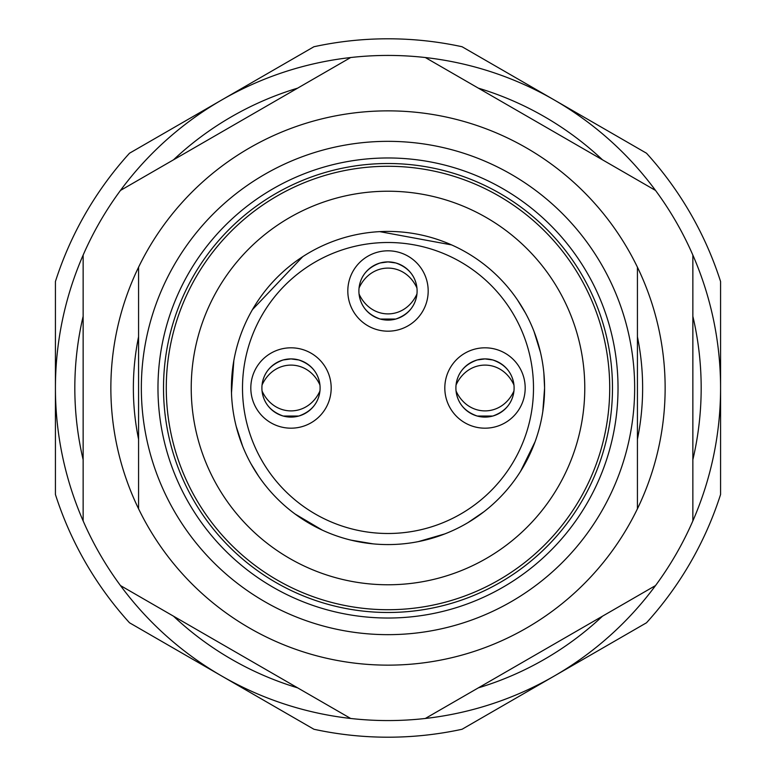 <?xml version="1.0" encoding="UTF-8"?>
<svg xmlns="http://www.w3.org/2000/svg" width="776" height="776" viewBox="0 0 776 776"><rect width="100%" height="100%" fill="white"/><g stroke="black" fill="none" stroke-linecap="round" stroke-linejoin="round"><path stroke-width="1.16" d="M138.574 508.804A277.139 277.139 0 0 1 388 110.861A277.139 277.139 0 0 1 637.426 508.804A277.139 277.139 0 0 1 138.574 508.804L138.574 267.196M138.574 439.245A254.635 254.635 0 0 1 138.574 336.755M637.426 336.755A254.635 254.635 0 0 1 637.426 439.245M692.861 255.091A332.574 332.574 0 0 0 655.536 190.44L425.326 57.531A332.574 332.574 0 0 0 350.674 57.531L120.464 190.44A332.574 332.574 0 0 0 83.139 255.091L83.139 520.909A332.574 332.574 0 0 0 120.464 585.56L350.674 718.469A332.574 332.574 0 0 0 425.326 718.469L655.536 585.56A332.574 332.574 0 0 0 692.861 520.909L692.861 255.091A332.574 332.574 0 0 1 720.574 388L720.574 494.477A349.2 349.2 0 0 1 646.495 622.779L554.287 676.012A332.574 332.574 0 0 0 655.536 585.56M157.974 388A230.026 230.026 0 0 1 503.013 188.791A230.026 230.026 0 0 1 503.013 587.209A230.026 230.026 0 0 1 157.974 388M141.339 388A246.661 246.661 0 0 0 511.326 601.613A246.661 246.661 0 0 0 511.326 174.387A246.661 246.661 0 0 0 141.339 388M83.139 255.091A332.574 332.574 0 0 0 55.426 388L55.426 281.523A349.2 349.2 0 0 1 129.505 153.221L221.713 99.988A332.574 332.574 0 0 0 120.464 190.44M350.674 57.531A332.574 332.574 0 0 0 221.713 99.988L313.921 46.744A349.2 349.2 0 0 1 462.079 46.744L554.287 99.988A332.574 332.574 0 0 0 425.326 57.531M655.536 190.44A332.574 332.574 0 0 0 554.287 99.988L646.495 153.221A349.2 349.2 0 0 1 720.574 281.523L720.574 388A332.574 332.574 0 0 1 692.861 520.909M425.326 718.469A332.574 332.574 0 0 0 554.287 676.012L462.079 729.256A349.2 349.2 0 0 1 313.921 729.256L221.713 676.012A332.574 332.574 0 0 0 350.674 718.469M120.464 585.56A332.574 332.574 0 0 0 221.713 676.012L129.505 622.779A349.2 349.2 0 0 1 55.426 494.477L55.426 388A332.574 332.574 0 0 0 83.139 520.909M584.774 388A196.774 196.774 0 0 0 289.613 217.59A196.774 196.774 0 0 0 289.613 558.41A196.774 196.774 0 0 0 584.774 388M609.713 388A221.713 221.713 0 0 1 277.139 580.012A221.713 221.713 0 0 1 277.139 195.989A221.713 221.713 0 0 1 609.713 388M612.487 388A224.487 224.487 0 0 0 388 163.513A224.487 224.487 0 0 0 163.513 388A224.487 224.487 0 0 0 388 612.487A224.487 224.487 0 0 0 612.487 388M637.426 267.196L637.426 508.804M283.153 416.023C270.649 411.561 263.617 403.219 262.055 391.007C274.2 417.517 307.8 417.527 319.945 391.007C318.412 403.19 311.37 411.532 298.828 416.023M298.76 416.043L283.211 416.043M298.828 359.977C311.351 364.439 318.383 372.771 319.945 384.993C307.8 358.473 274.2 358.473 262.055 384.993C263.588 372.81 270.62 364.477 283.153 359.977M283.23 359.957L291 358.91L298.779 359.957M380.153 319.023C367.649 314.561 360.617 306.219 359.055 294.007C371.2 320.517 404.8 320.527 416.945 294.007C415.412 306.19 408.37 314.532 395.828 319.023M395.76 319.043L380.269 319.052M395.828 262.977C408.351 267.439 415.383 275.771 416.945 287.993C404.8 261.473 371.2 261.473 359.055 287.993C360.588 275.81 367.62 267.478 380.153 262.977M380.23 262.957L388 261.91L395.779 262.957M477.153 416.023C464.649 411.561 457.617 403.219 456.055 391.007C468.2 417.517 501.8 417.527 513.945 391.007C512.412 403.19 505.37 411.532 492.828 416.023M492.76 416.043L477.211 416.043M492.828 359.977C505.351 364.439 512.383 372.771 513.945 384.993C501.8 358.473 468.2 358.473 456.055 384.993C457.588 372.81 464.62 364.477 477.153 359.977M477.23 359.957L485 358.91L492.779 359.957M291 358.9A29.1 29.1 0 0 0 265.799 402.55A29.1 29.1 0 0 0 316.201 402.55A29.1 29.1 0 0 0 291 358.9M388 261.9A29.1 29.1 0 0 0 362.799 305.55A29.1 29.1 0 0 0 413.201 305.55A29.1 29.1 0 0 0 388 261.9M485 358.9A29.1 29.1 0 0 0 459.799 402.55A29.1 29.1 0 0 0 510.201 402.55A29.1 29.1 0 0 0 485 358.9M291 347.813A40.187 40.187 0 0 1 325.804 408.089A40.187 40.187 0 0 1 256.196 408.089A40.187 40.187 0 0 1 291 347.813M388 250.813A40.187 40.187 0 0 1 422.804 311.089A40.187 40.187 0 0 1 353.196 311.089A40.187 40.187 0 0 1 388 250.813M485 347.813A40.187 40.187 0 0 1 519.804 408.089A40.187 40.187 0 0 1 450.196 408.089A40.187 40.187 0 0 1 485 347.813M388 231.413A156.587 156.587 0 0 1 523.606 466.289A156.587 156.587 0 0 1 252.394 466.289A156.587 156.587 0 0 1 388 231.413M692.861 316.317A313.174 313.174 0 0 1 692.861 459.683M602.506 616.173A313.174 313.174 0 0 1 478.346 687.856M297.654 687.856A313.174 313.174 0 0 1 173.494 616.173M83.139 459.683A313.174 313.174 0 0 1 83.139 316.317M173.494 159.827A313.174 313.174 0 0 1 297.654 88.144M478.346 88.144A313.174 313.174 0 0 1 602.506 159.827M388 242.5A145.5 145.5 0 0 0 261.997 460.75A145.5 145.5 0 0 0 514.003 460.75A145.5 145.5 0 0 0 388 242.5M543.85 372.79L544.587 388L542.822 411.445M535.11 441.66L520.56 471.352M483.972 511.723L467.996 522.607M444.774 533.927L418.254 541.638M373.266 543.889L350.907 540.125M322.476 530.221L294.938 513.935M258.495 476.018L250.949 463.728M242.636 446.21L236.185 426.354M231.49 392.918L233.838 360.568M252.433 309.643L302.785 256.633M379.716 231.636L451.613 244.915M517.505 299.982L525.449 312.98M534.053 331.546L540.533 352.595"/></g></svg>
